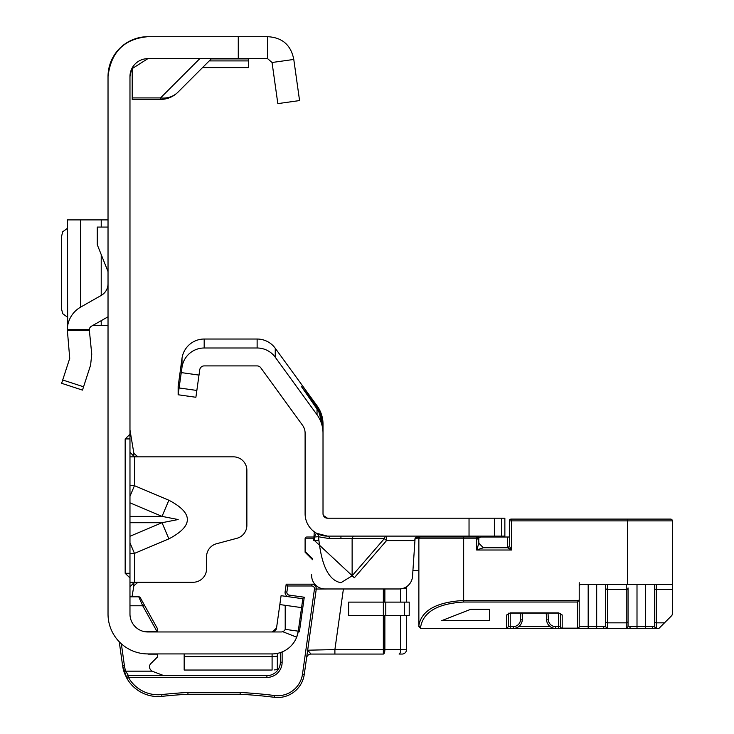 <?xml version="1.0" encoding="UTF-8"?>
<svg xmlns="http://www.w3.org/2000/svg" width="734" height="734" viewBox="0 0 734 734"><rect width="100%" height="100%" fill="white"/><g stroke="black" fill="none" stroke-linecap="round" stroke-linejoin="round"><path stroke-width="1.1" d="M129.973 496.276L134.45 485.679L129.973 485.468M129.973 502.827L162.04 516.378L178.151 519.544L162.04 522.709L168.866 538.866C193.528 525.984 193.528 513.103 168.866 500.23L134.45 485.679L134.45 456.842L129.973 456.842M67.299 228.43L62.693 231.816L61.619 236.192L61.619 309.298L62.693 313.675L67.299 317.06M108.026 76.565A39.865 39.865 0 0 1 147.883 36.7C124.202 38.764 110.907 52.05 108.026 76.565L108.026 614.055A39.865 39.865 0 0 0 147.883 653.921L147.571 653.911A2.688 2.688 0 0 0 148.653 654.141A2.688 2.688 0 0 1 147.571 653.911M131.469 69.4L129.973 76.565L129.973 614.055A17.919 17.919 0 0 0 147.883 631.965L146.938 631.946M129.973 553.62L134.45 553.408L129.973 542.811M129.973 582.255L193.125 582.255A13.441 13.441 0 0 0 206.566 568.813L206.566 556.73A13.441 13.441 0 0 1 216.521 543.747L236.917 538.288A13.441 13.441 0 0 0 246.872 525.305L246.872 470.274A13.441 13.441 0 0 0 233.44 456.842L135.955 456.842L133.395 455.768L129.973 452.282M276.525 628.111A4.477 4.477 0 0 1 275.773 630.038A4.477 4.477 0 0 0 276.525 628.111L281.085 595.687L302.821 598.742L298.261 631.167L285.214 629.341A4.477 4.477 0 0 1 281.14 631.965L272.094 631.965A4.477 4.477 0 0 0 276.525 628.111L272.094 631.965A4.477 4.477 0 0 0 273.993 631.543A4.477 4.477 0 0 1 272.094 631.965L147.883 631.965M131.67 68.941L147.883 58.647L267.616 58.647L272.048 62.5L293.784 59.445L299.564 100.567L277.828 103.622L299.564 100.567M147.883 36.7L267.616 36.7L267.616 58.647M282.728 631.68L296.674 637.185L298.261 631.167A26.424 26.424 0 0 1 272.094 653.921L147.883 653.921M274.507 669.931L277.333 669.518L277.333 653.388L278.415 653.15M129.973 438.923L125.165 438.923L125.165 573.291L129.973 573.291M125.165 438.923L129.973 434.28M129.973 577.933L125.165 573.291M129.973 76.565A17.919 17.919 0 0 1 147.883 58.647M267.616 36.7C282.241 37.434 290.967 45.022 293.784 59.445M272.048 62.5L277.828 103.622M285.205 605.311L301.573 607.614L279.837 604.559L285.205 605.311L285.214 629.341M184.17 656.627L184.17 670.041L272.094 670.041L272.094 656.627L184.17 656.627L184.17 653.921M199.795 58.647L160.526 97.925L160.526 99.411L132.212 99.411L132.212 97.925L160.526 97.925A24.635 21.901 45 0 0 177.949 92.19A24.635 24.635 0 0 1 160.526 99.411A24.635 24.635 0 0 0 177.949 92.19L211.493 58.647M132.212 67.886L132.212 97.925M248.661 58.647L248.661 67.601L202.529 67.601M134.45 456.842L135.955 456.842M137.992 582.255L133.882 585.677L133.395 583.328L129.973 586.805M133.395 583.328L135.955 582.255M133.882 585.677L132.019 596.806M133.395 455.768L133.882 453.419L129.973 429.968M133.882 453.419L137.992 456.842M129.973 516.378L162.04 516.378L168.866 500.23M61.619 383.313L82.492 390.103L61.619 383.313L69.73 358.339L67.299 329.548A26.424 26.424 0 0 1 80.667 307.106L101.219 295.426A13.441 13.441 0 0 0 108.026 283.737M108.026 316.804L91.511 326.18A4.477 4.477 0 0 0 89.273 329.548L91.75 354.192L90.603 365.119L82.492 390.103M108.026 271.598L97.273 244.725L97.273 227.063L108.026 227.063M67.299 219.897L108.026 219.897M67.299 220.017L67.675 325.602M92.539 325.602L108.026 325.602M121.339 643.791L124.385 665.463A34.039 34.039 0 0 0 125.697 671.16L152.03 671.16A17.919 17.919 0 0 1 150.672 669.821A4.477 4.477 0 0 1 150.8 663.637L157.608 656.829L157.608 654.141L148.653 654.141M286.893 592.072L285.113 591.824A4.477 4.477 0 0 0 288.049 596.669A4.477 4.477 0 0 1 285.113 591.824L286.187 584.191L311.794 584.191A4.477 4.477 0 0 1 316.235 589.292L304.271 674.372A26.874 26.874 0 0 1 274.332 697.3A487.367 487.367 0 0 0 240.146 694.254L187.959 694.254L187.913 692.465L240.192 692.465A489.156 489.156 0 0 1 274.562 695.52A25.084 25.084 0 0 0 302.5 674.124L314.455 589.044A2.688 2.688 0 0 0 311.794 585.98L287.746 585.98L286.893 592.072A2.688 2.688 0 0 0 289.178 595.109L304.261 597.228L299.399 631.827L298.188 631.653M149.488 666.802A4.477 4.477 0 0 1 150.8 663.637M152.03 671.16L163.884 675.638M129.973 596.806L138.754 596.806A1.789 1.789 0 0 1 140.313 597.733L157.608 628.928L157.608 631.745L145.066 631.745M126.817 678.198L124.661 673.601L126.881 678.308L122.615 665.71L119.247 641.782M401.938 588.668L406.526 588.668A4.477 4.477 0 0 0 406.186 586.952A4.477 4.477 0 0 1 406.526 588.668L406.526 602.109M282.131 651.939L282.131 662.206A15.231 15.231 0 0 1 266.901 677.427L128.441 677.427L126.881 678.308L123.991 671.711L125.697 671.16L128.441 675.638L266.901 675.638A13.441 13.441 0 0 0 280.333 662.206L280.333 652.599M125.459 675.519L122.615 665.71L124.569 673.362M135.203 688.29L136.24 689.125L135.203 688.29M124.385 665.463L122.615 665.71A35.828 35.828 0 0 0 123.991 671.711A35.828 35.828 0 0 1 122.615 665.71L124.174 672.252M316.271 588.668A4.477 4.477 0 0 0 311.794 584.191L314.794 584.191M157.122 631.745L142.726 605.77L138.754 596.806M384.873 615.542L384.873 649.581A4.477 1.532 -90 0 1 383.341 654.067L311.023 654.067L334.897 654.067L334.897 649.581L383.341 649.581L383.341 615.542L348.641 615.542L348.641 602.109L383.341 602.109L383.341 588.971M406.526 615.542L406.526 649.581A4.477 4.477 0 0 1 402.048 654.067L399.103 654.067A4.477 1.532 -90 0 0 400.636 649.581L400.636 615.542M330.355 588.971L314.455 589.044M306.583 657.921A4.477 4.477 0 0 1 311.023 654.067L307.665 650.205L334.897 649.581L343.411 588.971M302.234 598.751L304.261 597.228M286.187 584.191L287.746 585.98M302.5 674.124L304.271 674.372A26.874 26.874 0 0 1 274.332 697.3A487.367 487.367 0 0 0 240.146 694.254L240.192 692.465M161.93 696.355A487.367 487.367 0 0 1 187.959 694.254A487.367 487.367 0 0 0 161.93 696.355A35.828 35.828 0 0 1 126.881 678.308A1.789 1.789 0 0 1 126.643 677.427A1.789 1.789 0 0 0 126.881 678.308A35.828 35.828 0 0 0 161.93 696.355L161.737 694.575A489.156 489.156 0 0 1 187.913 692.465M128.441 675.638A1.789 1.789 0 0 0 126.643 677.427A1.789 1.789 0 0 1 128.441 675.638L128.441 677.427A34.039 34.039 0 0 0 161.737 694.575M129.973 605.77L142.726 605.77L144.286 604.899M409.214 615.542L383.341 615.542L383.341 602.109L409.214 602.109L409.214 615.542M354.375 536.114A4.477 2.486 -90 0 0 352.127 538.655L329.74 538.655L318.877 536.838A4.477 4.404 119 0 0 316.638 533.306L327.492 536.114A22.396 22.396 0 0 1 305.105 513.717L305.105 433.161A13.441 13.441 0 0 0 302.536 425.261L260.753 367.762A4.477 4.477 0 0 0 257.129 365.908L204.18 365.908A4.477 4.477 0 0 0 199.749 369.771L195.886 397.268L178.142 394.773L178.142 386.561L182.004 358.32A22.396 22.396 0 0 1 204.18 339.035L257.129 339.035A22.396 22.396 0 0 1 275.25 348.265L317.033 405.774A31.351 31.351 0 0 1 323.015 424.206L323.015 433.161L323.015 427.151L318.813 411.664L319.822 411.664L323.015 425.628M354.375 577.75L314.464 540.536L318.877 540.151C321.822 566.419 329.171 580.612 340.934 582.713L352.127 575.814L352.127 538.655L384.313 538.655L386.552 540.591L354.375 577.75L352.127 575.814L384.313 538.655A4.477 2.486 -90 0 1 386.552 536.114L386.552 540.591L414.71 540.591L415.123 538.004L412.526 576.355A13.441 13.441 0 0 1 399.113 588.971L325.07 588.971L399.113 588.971M501.698 536.114L501.698 518.204L504.864 518.204L504.864 536.114L327.492 536.114A4.477 2.486 90 0 1 329.74 538.655M501.698 518.204L327.492 518.204L323.364 515.461L323.015 513.717L323.015 433.161A31.351 31.351 0 0 0 317.033 414.728L317.033 408.921L318.813 411.664M316.171 405.838L315.271 406.498L301.224 386.249L316.171 405.838L319.822 411.664M426.307 536.114L423.729 536.123M417.206 536.627L415.123 538.004L424.977 536.114M313.739 540.591L314.28 531.801M311.656 574.713A13.441 13.441 0 0 0 325.07 588.971M316.382 533.168L314.161 537.049L318.574 536.664L318.877 540.151L318.574 536.664A4.477 4.404 119.8 0 0 316.382 533.168L316.638 533.306M325.272 517.608L324.767 517.277M198.997 375.092L181.261 372.597L182.004 367.275A22.396 22.396 0 0 1 204.18 347.999L257.129 347.999A22.396 22.396 0 0 1 275.25 357.229L317.033 414.728M181.261 372.597L178.142 394.773M323.364 515.461L323.015 513.717A4.477 4.477 0 0 0 327.492 518.204M504.864 536.114L504.864 537.013M315.271 406.498L317.033 408.921M434.996 537.013L434.996 536.114M477.99 537.013L477.99 536.114M486.954 537.013L486.954 536.114M482.844 547.234L507.552 547.234L507.552 537.013L509.35 537.013L480.678 537.013L478.614 538.169L478.889 543.279L483.367 547.766L507.552 547.766L511.589 550.005L476.65 550.005L478.889 543.279L483.367 547.766L476.65 550.005L476.65 538.802L478.889 539.251L478.715 538.398M508.451 613.596L508.451 626.597L506.662 628.387L420.665 628.387L418.866 626.597L418.866 625.304C421.72 610.33 436.647 602.054 463.659 600.476L578.979 600.476L579.218 599.439L579.218 626.597L579.218 582.695M627.598 584.493L627.598 520.883L511.589 520.883L511.589 550.005L509.35 545.968A1.789 1.789 0 0 1 507.552 547.766L507.552 547.234A1.789 1.266 180 0 0 509.35 545.968L509.35 520.883A1.789 1.789 0 0 1 511.139 519.094L670.592 519.094A1.789 1.789 0 0 1 672.381 520.883L672.381 584.493L581.016 584.493A1.789 1.789 0 0 0 579.218 586.283L579.218 599.439M416.352 537.013L478.889 537.013L478.889 537.939M420.665 537.013L463.659 537.013L463.659 538.802L418.866 538.802A1.789 1.789 0 0 1 420.665 537.013A1.789 1.789 0 0 0 418.866 538.802A1.789 1.789 0 0 1 420.665 537.013A1.789 1.789 0 0 0 418.866 538.802L414.985 538.802M578.979 600.476L577.429 602.027L463.659 602.027L463.659 538.802L476.65 538.802L476.65 537.013L478.614 538.169M479.871 537.205A1.789 1.789 0 0 1 480.678 537.013L479.871 537.205M480.678 537.013L479.953 537.169L480.678 537.013M313.959 537.013L306.895 537.013L313.959 537.013M312.629 558.73L305.105 551.5A1.789 1.789 0 0 0 305.628 552.766L312.574 559.712L305.105 552.243L305.105 538.802A1.789 1.789 0 0 1 306.895 537.013A1.789 1.789 0 0 0 305.105 538.802A1.789 1.789 0 0 1 306.895 537.013M412.875 570.602L418.866 570.602M522.636 613.156L546.224 613.156M548.023 613.129L548.371 619.799A7.166 7.166 0 0 0 555.528 626.597L558.62 626.597L558.62 628.387L510.24 628.387L510.24 626.597L513.332 626.597A7.166 7.166 0 0 0 520.489 619.799L520.837 613.129M658.398 628.387L562.198 628.387A1.789 1.789 0 0 1 560.409 626.597L560.409 613.596M558.62 628.387L562.198 628.387A1.789 1.789 0 0 1 560.409 626.597A1.789 1.551 0 0 0 562.198 628.148L577.429 628.148L577.429 602.027M560.409 613.404L560.409 626.597L558.62 626.597L558.62 613.129L560.409 613.404A1.789 1.551 0 0 0 562.198 614.954L558.62 612.89L510.24 612.89L506.662 614.954L506.662 628.387L510.24 628.387M604.816 628.387L607.44 627.781A1.789 1.771 0 0 1 605.651 626.01L605.651 584.493L605.651 626.01L603.467 626.597A1.789 1.358 90 0 0 604.816 628.387M657.93 628.387L645.507 628.387L645.507 584.493M672.381 584.493L672.381 589.485L656.26 589.485L656.26 622.836L664.499 622.836L658.949 628.387M664.499 622.836L671.858 615.477L672.381 614.202L672.381 589.485M654.471 584.493L654.471 626.01L654.471 584.493M626.249 584.493L626.249 589.485L607.44 589.485L607.44 622.836L626.249 622.836L626.249 589.485A1.789 1.569 0 0 0 628.038 587.916L628.038 626.01L630.222 626.597L652.287 626.597L654.471 626.01A1.789 1.771 0 0 0 656.26 627.781L653.645 628.387A1.789 1.358 -90 0 1 652.287 626.597M463.659 602.027C437.73 603.605 423.399 611.881 420.665 626.854L420.665 628.387A1.789 1.789 0 0 1 420.573 628.387M489.642 620.643L489.642 609.266L470.824 609.266L441.712 620.643L489.642 620.643L489.642 609.266M555.528 626.597L555.528 628.387A8.955 8.955 0 0 1 546.582 619.9L546.224 613.129M522.636 613.129L522.278 619.9A8.955 8.955 0 0 1 513.332 628.387L513.332 626.597M506.662 614.954A1.789 1.551 -0 0 0 508.451 613.404L510.24 613.129L510.24 626.597L508.451 626.597L508.451 613.165M630.222 626.597A1.789 1.358 -90 0 1 628.873 628.387L626.249 627.781A1.789 1.771 0 0 0 628.038 626.01M420.665 626.854A1.789 1.551 0 0 1 418.866 625.304L418.866 538.802M579.218 586.283A1.789 1.789 0 0 1 581.016 584.493A1.789 1.789 0 0 0 579.218 586.283M577.429 628.387A1.789 1.789 0 0 0 579.218 626.597A1.789 1.551 180 0 1 577.429 628.148L577.429 628.387A1.789 1.789 0 0 0 579.218 626.597L596.687 626.597L596.687 584.493M476.65 537.013L478.889 539.251M129.973 536.27L162.04 522.709L129.973 522.709M168.866 538.866L134.45 553.408L134.45 582.255M238.275 36.7L238.275 58.647M277.333 656.104A26.424 26.415 180 0 1 272.094 656.627L272.094 653.921M248.661 60.913L209.218 60.913M248.661 58.913L211.227 58.913M67.299 329.548L89.273 329.548M62.693 380.001L83.566 386.781M89.273 330.594L67.299 330.594M101.219 219.897L101.219 227.063M101.219 254.597L101.219 295.426M101.219 320.666L101.219 325.602M80.667 219.897L80.667 307.106M383.341 654.067L383.341 649.581L406.526 649.581A4.477 4.477 0 0 1 402.048 654.067M400.636 602.109L400.636 588.879M266.901 677.427L266.901 675.638A13.441 13.441 0 0 0 280.333 662.206L282.131 662.206M384.873 588.971L384.873 602.109M288.939 596.788L289.178 595.109M311.794 584.191L311.794 585.98M274.332 697.3L274.562 695.52M404.498 615.542L404.498 602.109M385.79 615.542L385.79 602.109M340.934 536.114L340.934 538.352M317.033 407.021L317.033 405.774M314.464 540.536L314.161 537.049A26.874 26.874 0 0 1 313.969 536.939M196.84 390.451L179.096 387.956M469.035 536.114L469.035 518.204M494.377 536.114L494.377 518.204M275.25 357.229L275.25 348.265M257.129 347.999L257.129 339.035M204.18 347.999L204.18 339.035M182.004 367.275L182.004 358.32M313.849 538.802L305.105 538.802M518.709 626.597L550.151 626.597M637.002 584.493L637.002 628.387M588.182 584.493L588.182 628.387M562.198 614.954L562.198 628.387M555.528 628.387A8.955 8.955 0 0 1 546.582 619.9L548.371 619.799M520.489 619.799L522.278 619.9A8.955 8.955 0 0 1 513.332 628.387M672.381 520.883L627.598 520.883L627.598 519.094M654.471 621.267A1.789 1.569 0 0 0 656.26 622.836L656.26 627.781M626.249 627.781L626.249 622.836A1.789 1.569 0 0 0 628.038 621.267M605.651 621.267A1.789 1.569 0 0 0 607.44 622.836L607.44 627.781M596.687 628.387L596.687 626.597L603.467 626.597M656.26 584.493L656.26 589.485A1.789 1.569 0 0 1 654.471 587.916M607.44 584.493L607.44 589.485A1.789 1.569 0 0 1 605.651 587.916M511.589 519.094L511.589 520.883L509.35 520.883A1.789 1.789 0 0 1 511.139 519.094M509.35 545.968A1.789 1.789 0 0 1 507.552 547.766M67.299 219.925L67.299 325.566M510.24 613.129L558.62 613.129"/></g></svg>
